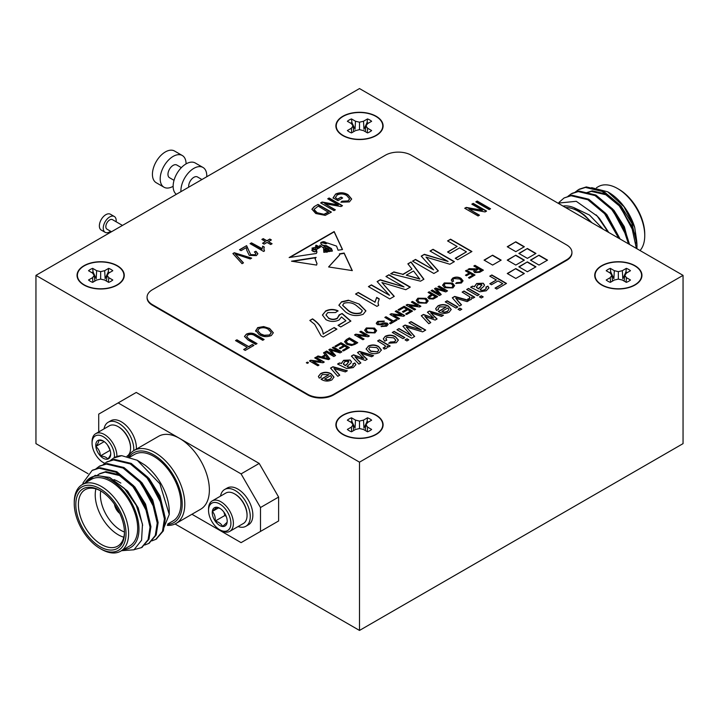 <?xml version="1.0" encoding="UTF-8"?>
<svg xmlns="http://www.w3.org/2000/svg" width="719" height="719" viewBox="0 0 719 719"><rect width="100%" height="100%" fill="white"/><g stroke="black" fill="none" stroke-linecap="round" stroke-linejoin="round"><path stroke-width="1.08" d="M188.729 187.165A7.325 4.224 -60 0 1 191.506 179.319A7.325 4.224 -60 0 1 197.5 176.973L201.94 179.534M180.927 191.667A18.299 10.569 -60 0 1 188.531 172.749A18.299 10.569 -60 0 1 202.992 167.455A18.299 10.569 -60 0 1 206.757 176.748M176.353 194.301A18.299 10.569 -60 0 1 177.225 173.036A18.299 10.569 -60 0 1 195.226 162.979L202.992 167.455M173.135 186.302A18.299 10.569 -60 0 1 163.986 187.21L156.221 182.725A18.299 10.569 -60 0 1 156.221 161.586A18.299 10.569 -60 0 1 174.519 151.017L182.284 155.502A18.299 10.569 -60 0 1 186.077 163.878M163.986 187.21A18.299 10.569 -60 0 1 163.986 166.071A18.299 10.569 -60 0 1 182.284 155.502M174.025 180.325L169.477 177.692A7.325 4.224 -60 0 1 169.477 169.244A7.325 4.224 -60 0 1 176.793 165.011L181.35 167.644M634.778 265.877A23.251 13.418 180 0 1 636.674 283.619A23.251 13.418 180 0 1 600.006 283.619A23.251 13.418 180 0 1 602.944 265.302A23.251 13.418 180 0 1 634.778 265.877M630.473 279.997L626.465 277.678L624.802 275.368L626.465 273.049L630.473 270.73A14.542 8.394 0 0 0 626.357 268.358L622.348 270.677L618.34 271.629L614.332 270.677L610.323 268.358A14.542 8.394 0 0 0 606.207 270.73L610.215 273.049L611.878 275.368L610.215 277.678L606.207 279.997A14.542 8.394 0 0 0 610.323 282.369L614.332 280.051L618.34 279.098L622.348 280.051L626.357 282.369A14.542 8.394 0 0 0 630.473 279.997M609.424 272.591A13.526 7.81 180 0 1 610.773 271.989L613.864 278.738L614.332 270.677M622.348 270.677L622.816 278.738L625.907 271.989A13.526 7.81 180 0 1 627.256 272.591M625.907 271.989L626.357 268.358M624.137 281.084L624.802 275.368M626.069 282.199L626.465 277.678M610.773 271.989L610.323 268.358M618.34 279.098L618.34 271.629M610.611 282.199L610.215 277.678M612.543 281.084L611.878 275.368M375.938 415.312A23.251 13.418 180 0 1 377.834 433.054A23.251 13.418 180 0 1 341.166 433.054A23.251 13.418 180 0 1 344.104 414.746A23.251 13.418 180 0 1 375.938 415.312M371.633 429.432L367.625 427.122L365.962 424.803L367.625 422.493L371.633 420.175A14.542 8.394 0 0 0 367.517 417.802L363.508 420.112L359.5 421.073L355.492 420.112L351.483 417.802A14.542 8.394 0 0 0 347.367 420.175L351.375 422.493L353.038 424.803L351.375 427.122L347.367 429.432A14.542 8.394 0 0 0 351.483 431.804L355.492 429.495L359.5 428.533L363.508 429.495L367.517 431.804A14.542 8.394 0 0 0 371.633 429.432M350.584 422.026A13.526 7.81 180 0 1 351.933 421.433L355.024 428.173L355.492 420.112M363.508 420.112L363.976 428.173L367.067 421.433A13.526 7.81 180 0 1 368.416 422.026M367.067 421.433L367.517 417.802M365.297 430.528L365.962 424.803M367.229 431.643L367.625 427.122M351.933 421.433L351.483 417.802M359.5 428.533L359.5 421.073M351.771 431.643L351.375 427.122M353.703 430.528L353.038 424.803M375.938 116.433A23.251 13.418 180 0 1 377.834 134.174A23.251 13.418 180 0 1 341.166 134.174A23.251 13.418 180 0 1 344.104 115.867A23.251 13.418 180 0 1 375.938 116.433M371.633 130.552L367.625 128.243L365.962 125.924L367.625 123.605L371.633 121.295A14.542 8.394 0 0 0 367.517 118.923L363.508 121.232L359.5 122.194L355.492 121.232L351.483 118.923A14.542 8.394 0 0 0 347.367 121.295L351.375 123.605L353.038 125.924L351.375 128.243L347.367 130.552A14.542 8.394 0 0 0 351.483 132.925L355.492 130.615L359.5 129.654L363.508 130.615L367.517 132.925A14.542 8.394 0 0 0 371.633 130.552M350.584 123.147A13.526 7.81 180 0 1 351.933 122.545L355.024 129.294L355.492 121.232M363.508 121.232L363.976 129.294L367.067 122.545A13.526 7.81 180 0 1 368.416 123.147M367.067 122.545L367.517 118.923M365.297 131.649L365.962 125.924M367.229 132.763L367.625 128.243M351.933 122.545L351.483 118.923M359.5 129.654L359.5 122.194M351.771 132.763L351.375 128.243M353.703 131.649L353.038 125.924M117.098 265.877A23.251 13.418 180 0 1 118.995 283.619A23.251 13.418 180 0 1 82.326 283.619A23.251 13.418 180 0 1 85.264 265.302A23.251 13.418 180 0 1 117.098 265.877M112.793 279.997L108.785 277.678L107.122 275.368L108.785 273.049L112.793 270.73A14.542 8.394 0 0 0 108.677 268.358L104.668 270.677L100.66 271.629L96.652 270.677L92.643 268.358A14.542 8.394 0 0 0 88.527 270.73L92.535 273.049L94.198 275.368L92.535 277.678L88.527 279.997A14.542 8.394 0 0 0 92.643 282.369L96.652 280.051L100.66 279.098L104.668 280.051L108.677 282.369A14.542 8.394 0 0 0 112.793 279.997M91.744 272.591A13.526 7.81 180 0 1 93.093 271.989L96.184 278.738L96.652 270.677M104.668 270.677L105.136 278.738L108.227 271.989A13.526 7.81 180 0 1 109.576 272.591M108.227 271.989L108.677 268.358M106.457 281.084L107.122 275.368M108.389 282.199L108.785 277.678M93.093 271.989L92.643 268.358M100.66 279.098L100.66 271.629M92.931 282.199L92.535 277.678M94.863 281.084L94.198 275.368M635.884 235.823L619.886 204.906L603.115 190.903L586.336 186.922L579.343 189.151L575.101 192.198L578.453 189.672L585.437 187.434L602.216 191.425L618.987 205.427L631.435 225.595L636.378 248.415L631.435 225.595L618.987 205.427L602.216 191.425L585.437 187.434L578.453 189.672L586.336 186.922L603.115 190.903L619.886 204.906L635.884 235.823L636.98 246.078A45.755 26.414 -120 0 0 635.884 235.823L636.98 246.078A45.755 26.414 -120 0 0 635.884 235.823M629.565 244.487L623.715 226.063L612.696 209.058L595.925 195.056L579.146 191.065L572.153 193.303L567.911 196.35L571.263 193.815L578.247 191.587L595.026 195.577L611.797 209.58L622.519 225.973L628.487 243.858L622.519 225.973L611.797 209.58L595.026 195.577L578.247 191.587L571.263 193.815L579.146 191.065L595.925 195.056L612.696 209.058L623.715 226.063L629.565 244.487M620.057 238.996L605.506 213.21L588.735 199.208L571.956 195.217L564.064 197.977L571.956 195.217L588.735 199.208L605.506 213.21L620.057 238.996M608.238 232.174L597.246 216.122A45.755 26.414 60 0 1 607.384 231.68A45.755 26.414 60 0 0 597.246 216.122L576.27 201.311L557.935 203.126L576.27 201.311L597.246 216.122L608.238 232.174M618.726 238.223L604.607 213.723L587.836 199.729L571.057 195.739L564.073 197.968L559.023 202.381L564.073 197.968L571.057 195.739L587.836 199.729L604.607 213.723L618.726 238.223M636.89 248.711A45.755 26.414 -120 0 0 636.98 246.078A45.755 26.414 -120 0 1 636.89 248.711M608.508 192.279A40.264 23.251 60 0 1 634.697 227.393L623.912 206.632L607.654 191.784L591.629 187.659L607.654 191.784L623.912 206.632L634.697 227.393L636.216 237.477L634.697 227.393A40.264 23.251 60 0 0 608.508 192.279L607.762 191.847L608.508 192.279M636.189 241.135L636.225 237.638L636.189 241.135L631.884 223.357L621.144 206.155L606.71 194.22L592.267 190.859L586.246 192.8L592.267 190.859L606.71 194.22L621.144 206.155L631.884 223.357L636.189 241.135L636.135 243.04L636.189 241.135M644.745 235.616A38.44 22.19 -120 0 0 617.567 188.54A38.44 22.19 -120 0 0 598.343 186.634A38.44 22.19 -120 0 1 617.567 188.54A38.44 22.19 -120 0 1 644.745 235.616A38.44 22.19 -120 0 1 640.045 250.536A38.44 22.19 -120 0 0 644.745 235.616L644.745 234.124L644.745 235.616M618.861 189.286A36.606 21.139 60 0 1 644.745 234.124A36.606 21.139 60 0 0 618.861 189.286L617.567 188.54L618.861 189.286M573.906 207.647A40.264 23.251 -120 0 0 563.013 206.065A40.264 23.251 -120 0 1 573.906 207.647L584.529 215.161L573.906 207.647L589.49 215.062L603.25 229.289L589.49 215.062L573.906 207.647M591.89 222.737L584.529 215.161L591.89 222.737M565.601 207.557A38.44 22.19 60 0 1 590.838 222.126A38.44 22.19 60 0 0 565.601 207.557M617.27 233.792A28.922 16.699 60 0 1 617.693 235.446A28.922 16.699 60 0 0 617.27 233.792M633.861 232.21L620.245 206.668L605.811 194.741L591.369 191.38L585.347 193.312L591.369 191.38L605.811 194.741L620.245 206.668L633.861 232.21M626.671 236.362L613.055 210.82L609.685 207.189L613.055 210.82L626.671 236.362M618.852 238.304L605.865 214.972L602.495 211.341L605.865 214.972L618.852 238.304M628.945 244.127L624.389 226.827L613.954 210.308L599.853 198.552L613.954 210.308L624.389 226.827L628.945 244.127M620.12 239.032L606.764 214.451L592.663 202.704L606.764 214.451L620.12 239.032M608.759 232.471L599.574 218.603L596.114 214.891L599.574 218.603L608.759 232.471M114.465 504.208A9.149 5.285 -120 0 0 119.812 513.474A9.149 5.285 -120 0 1 114.465 504.208M82.748 484.318A45.755 26.414 60 0 1 83.116 482.764L92.113 470.451L99.114 468.213L115.885 472.203L132.664 486.206L145.103 506.365L150.037 527.207L148.078 539.69L141.463 547.626L134.426 549.559M95.969 468.824L99.303 466.298L106.304 464.061L123.075 468.051L139.854 482.054L152.293 502.213L157.227 523.055L155.268 535.538L148.662 543.474L144.753 545.011M103.159 464.672L106.493 462.146L113.494 459.908L130.265 463.899L147.044 477.901L159.483 498.069L164.417 518.902L162.458 531.386L155.852 539.322L151.943 540.859M110.349 460.519L113.692 457.994L121.754 455.675A45.755 26.414 -120 0 0 114.015 457.805A45.755 26.414 -120 0 0 113.863 457.895M92.571 470.199L100.013 467.692L116.784 471.682L133.563 485.685L146.002 505.852L150.936 526.685L148.977 539.169L141.922 547.357M99.761 466.047L107.203 463.539L123.974 467.53L140.753 481.532L153.192 501.7L158.126 522.533L156.167 535.017L149.112 543.205M106.951 461.895L114.393 459.396L131.164 463.378L147.943 477.38L160.382 497.548L165.316 518.381L163.357 530.865L156.302 539.052M123.713 549.424A40.264 23.251 -120 0 0 130.633 501.053A40.264 23.251 -120 0 0 85.273 482.853M120.657 551.194L129.717 545.964A38.44 22.19 -120 0 0 129.717 501.583A38.44 22.19 -120 0 0 91.277 479.393L82.218 484.624A38.44 22.19 60 0 1 120.657 506.814A38.44 22.19 60 0 1 120.657 551.194A38.44 22.19 60 0 1 101.433 549.289L100.139 548.543A36.606 21.139 -120 0 0 126.023 533.597A36.606 21.139 -120 0 0 100.139 488.767A36.606 21.139 -120 0 0 74.255 503.713A36.606 21.139 -120 0 0 100.139 548.543M74.255 503.713L74.255 502.213A38.44 22.19 60 0 1 82.218 484.624M75.81 504.603A34.413 19.862 60 0 1 100.139 490.556A34.413 19.862 60 0 1 124.477 532.698A34.413 19.862 60 0 1 100.139 546.746A34.413 19.862 60 0 1 75.81 504.603M85.201 482.898L95.178 475.34L109.432 477.398L124.333 488.354L136.277 505.403L142.479 524.169L141.571 540.248L133.995 549.792L121.52 550.691M137.563 460.457L145.094 465.184A40.264 23.251 60 0 1 169.253 511.631L169.253 514.391L159.879 483.779L137.257 460.277L121.754 455.675M167.833 523.953L172.937 521.005A38.44 22.19 -120 0 0 172.937 476.625A38.44 22.19 -120 0 0 134.507 454.435L130.031 457.014M162.063 532.285L169.253 514.391M100.795 490.951A32.58 18.811 -120 0 0 85.148 489.693A32.58 18.811 -120 0 0 78.398 504.603A32.58 18.811 -120 0 0 92.616 537.39A32.58 18.811 -120 0 0 117.727 546.116A32.58 18.811 -120 0 0 124.468 531.934M123.794 537.21A32.58 18.811 60 0 1 95.223 494.897A32.58 18.811 60 0 1 95.897 488.893M113.997 479.591A32.58 18.811 60 0 1 118.258 481.595L120.846 483.087M100.723 490.906A28.922 16.699 -120 0 0 100.399 494.897A28.922 16.699 -120 0 0 124.459 532.024M109.971 477.65L127.631 491.077L138.192 507.884L142.65 525.382M97.91 474.971L99.474 473.839M97.658 474.989L99.914 473.578L105.945 471.637L120.379 474.998L134.821 486.925L145.553 504.136L149.867 521.913L149.867 524.313M127.91 471.026L142.011 482.782L152.743 499.984L157.057 517.761L157.057 520.17M135.1 466.874L149.201 478.629L159.933 495.831L164.247 513.609L164.247 516.017M99.015 474.091L105.046 472.158L119.48 475.52L133.923 487.446L147.53 512.989M137.742 479.663L141.113 483.294L154.72 508.836M144.932 475.511L148.303 479.142L161.91 504.684M128.243 456.493A42.097 24.302 60 0 1 133.968 450.516A42.097 24.302 60 0 1 155.016 452.602A42.097 24.302 60 0 1 182.518 489.693A42.097 24.302 60 0 1 176.065 523.432A42.097 24.302 60 0 1 167.302 525.373M176.065 523.432L200.655 509.232A42.097 24.302 -120 0 0 207.108 475.502A42.097 24.302 -120 0 0 179.606 438.401A42.097 24.302 -120 0 0 158.557 436.316L133.968 450.516M167.671 524.439A40.264 23.251 -120 0 0 174.106 476.535A40.264 23.251 -120 0 0 129.258 456.772M259.2 463.431L278.613 497.063L260.494 507.524L241.081 473.893L259.2 463.431L136.25 392.448L98.719 414.117L98.719 431.939M191.937 514.265L241.081 542.638L278.613 520.969L278.613 497.063M241.081 473.893L118.132 402.91M260.494 531.431L260.494 507.524M136.331 449.15A21.228 12.259 -120 0 0 127.649 427.032A21.228 12.259 -120 0 0 110.753 420.768L108.165 422.26A21.228 12.259 -120 0 0 104.03 428.866M110.169 450.355L107.571 445.07M104.219 441.619L95.843 446.454C98.09 443.614 99.042 441.511 98.701 440.145L102.79 440.909M100.39 455.927C100.184 452.044 98.674 448.89 95.843 446.454A10.569 6.103 -120 0 0 100.39 455.927A10.569 6.103 -120 0 0 107.796 459.082C106.646 457.293 104.183 456.241 100.39 455.927L110.097 450.328M110.654 452.763C111.014 454.102 110.061 456.206 107.796 459.082A10.569 6.103 -120 0 0 110.717 453.923A10.569 6.103 -120 0 0 110.654 452.763A10.569 6.103 -120 0 0 106.106 443.29A10.569 6.103 -120 0 0 103.248 440.981A10.569 6.103 -120 0 0 98.701 440.145A10.569 6.103 -120 0 0 95.843 446.454M114.339 457.626A15.818 9.131 -120 0 0 103.949 437.125A15.818 9.131 -120 0 0 92.068 443.156A15.818 9.131 -120 0 0 103.248 462.524A15.818 9.131 -120 0 0 104.776 463.288M116.909 456.511A17.571 10.147 -120 0 0 109.423 438.581A17.571 10.147 -120 0 0 95.708 433.683A17.571 10.147 -120 0 0 92.068 441.718L92.068 443.156M103.248 462.524L104.489 463.243A17.571 10.147 -120 0 0 104.686 463.351M126.984 456.197A17.571 10.147 -120 0 0 129.636 453.123A17.571 10.147 -120 0 0 130.579 448.18A17.571 10.147 -120 0 0 118.159 426.655A17.571 10.147 -120 0 0 109.369 425.792L95.708 433.683M118.159 426.655L118.779 427.014A16.69 9.635 60 0 1 130.579 447.461L130.579 448.18M133.743 450.651A21.228 12.259 -120 0 0 125.061 428.533A21.228 12.259 -120 0 0 108.165 422.26M220.508 496.119A21.228 12.259 60 0 1 224.643 489.504L227.231 488.012A21.228 12.259 60 0 1 248.459 500.271A21.228 12.259 60 0 1 248.459 524.789L245.871 526.281A21.228 12.259 60 0 1 238.079 526.551M247.057 515.424L247.057 514.705A16.69 9.635 -120 0 0 235.257 494.268L234.637 493.908A17.571 10.147 60 0 1 246.114 509.385A17.571 10.147 60 0 1 247.057 515.424A17.571 10.147 60 0 1 243.417 523.468L229.756 531.359A17.571 10.147 60 0 1 220.967 530.487L219.726 529.768A15.818 9.131 60 0 1 209.4 515.847A15.818 9.131 60 0 1 208.546 510.4A15.818 9.131 60 0 1 219.726 503.947A15.818 9.131 60 0 1 230.907 523.315A15.818 9.131 60 0 1 219.726 529.768M208.546 510.4L208.546 508.971A17.571 10.147 60 0 1 212.186 500.927L225.847 493.036A17.571 10.147 60 0 1 234.637 493.908M212.186 500.927A17.571 10.147 60 0 1 229.756 511.074A17.571 10.147 60 0 1 229.756 531.359M220.203 508.522L216.868 507.237L212.321 511.461C214.568 513.887 215.52 517.096 215.179 521.086A10.569 6.103 60 0 1 212.321 511.461A10.569 6.103 60 0 1 216.868 507.237A10.569 6.103 60 0 1 219.726 508.234A10.569 6.103 60 0 1 224.274 512.638A10.569 6.103 60 0 1 227.195 521.176A10.569 6.103 60 0 1 227.132 522.264A10.569 6.103 60 0 1 222.584 526.479A10.569 6.103 60 0 1 215.179 521.086C218.936 522.111 221.398 523.917 222.584 526.479L227.132 522.264M218.621 507.821L212.321 511.461M223.879 512.081L224.885 515.478L215.179 521.086M224.885 515.478L226.278 516.494M224.643 489.504A21.228 12.259 60 0 1 245.871 501.763A21.228 12.259 60 0 1 245.871 526.281M116.352 507.057A7.325 4.224 -120 0 0 118.293 510.418M327.882 251.731L327.837 250.832L327.9 251.731L327.307 251.821L324.79 250.239L326.48 251.947L323.838 252.342L323.55 248.019L319.802 245.26L320.341 247.147L316.369 249.556L316.935 252.09L316.36 253.465L289.146 257.546L334.164 231.563L342.514 249.538L338.074 250.203L336.537 246.087L327.388 242.977L325.86 243.804L321.249 242.33L320.593 242.986M321.249 242.33C320.368 244.379 322.067 245.476 326.336 245.61L331.486 248.576L332.412 251.057L330.803 251.299L330.569 248.828L325.707 246.213L323.856 246.851L329.05 249.259L329.832 251.443L328.916 251.578L328.637 249.942L326.435 248.909C324.44 248.54 323.945 248.765 324.952 249.601L324.512 249.142M327.837 250.832L324.449 249.268M327.307 251.821L324.35 250.823M316.585 265.077L316.998 263.603L315.111 258.651L316.09 257.393L291.519 261.195L316.585 265.077M408.985 322.813L411.052 321.618L425.702 330.084L422.592 331.872L406.226 326.965L414.692 336.438L411.61 338.218L396.96 329.751L399.018 328.565L411.421 335.719L402.937 326.3L405.094 325.06L421.379 329.976L408.985 322.813M392.259 332.466L394.138 331.378L404.851 337.562L402.973 338.649L392.259 332.466M377.601 340.932L379.479 339.844L390.192 346.028L388.503 347.007L387.002 346.145L387.316 347.241L386.498 348.373L384.243 349.101L383.2 347.825L384.881 347.358L385.15 345.623L377.601 340.932M385.519 346.585L385.15 345.623M357.496 352.535L359.509 351.375L373.565 355.626L371.606 356.759L360.794 353.209L367.193 359.302L365.252 360.426L354.97 356.831L360.866 362.96L358.907 364.093L351.366 356.076L353.55 354.818L363.76 358.43L357.496 352.535M444.306 282.953L452.458 283.07L454.588 285.659L452.889 287.915L444.612 287.717L442.598 285.191L444.306 282.953L452.458 283.07M465.454 270.856L466.64 270.182L475.016 275.018L469.426 278.235L468.464 277.678L472.868 275.134L470.181 273.588L466.424 275.754L465.454 275.197L469.219 273.031L465.454 270.856M330.533 368.101L332.915 366.726L347.349 370.761L345.363 371.912L333.984 368.577L339.754 375.147L337.768 376.298L330.533 368.101M473.83 266.021L475.016 265.347L483.393 270.182L479.753 272.276L474.693 272.591L473.749 271.351L474.657 270.011L467.889 269.463L469.237 268.681L476.382 268.897L477.587 268.196L473.83 266.021M325.356 311.156C329.41 309.026 333.634 308.909 338.02 310.797L335.557 312.54L327.81 312.585L325.995 314.904L328.475 317.942C331.396 319.596 334.362 319.658 337.382 318.122L339.116 314.913L342.127 313.484L350.89 321.078L340.761 326.929L338.02 325.348L345.911 320.782L341.471 316.962L339.089 319.982C334.578 322.022 330.183 321.896 325.905 319.613L322.436 314.985L325.356 311.453C329.41 309.323 333.634 309.206 338.02 311.093M339.251 315.785L339.116 314.913M489.783 276.159L491.85 274.973L506.509 283.43L496.73 289.074L495.04 288.094L502.743 283.646L498.051 280.94L491.472 284.733L489.783 283.753L496.362 279.961L489.783 276.159M385.941 276.491L388.952 274.748L410.315 287.088L405.786 289.703L381.924 282.549L394.264 296.345L389.779 298.942L368.416 286.611L371.426 284.868L389.5 295.302L377.124 281.578L380.279 279.763L404.015 286.926L385.941 276.491M430.034 251.039L433.045 249.295L454.399 261.626L449.869 264.25L426.008 257.096L438.356 270.892L433.863 273.49L412.508 261.159L415.519 259.415L433.593 269.85L421.217 256.126L424.363 254.31L448.099 261.473L430.034 251.039M458.021 309.251L459.908 308.163L461.787 309.251L459.908 310.338L458.021 309.251M439.606 306.869L438.213 308.577L438.5 309.458L436.478 310.41L435.66 308.685L437.943 305.872C441.511 304.11 445.016 304.191 448.44 306.105L451.226 309.44L449.132 312.217C445.555 313.861 442.104 313.718 438.779 311.803L438.302 311.525L446.184 306.977L439.606 306.869M479.447 296.884L481.326 295.797L483.204 296.884L481.326 297.972L479.447 296.884M462.155 292.112L464.034 291.024L474.747 297.208L473.057 298.187L471.565 297.324L471.88 298.43L471.062 299.553L468.797 300.281L467.754 299.005L469.444 298.538L469.705 296.803L462.155 292.112M467.754 299.302L469.444 298.834L470.091 297.918L469.705 296.803M515.802 241.8L507.255 246.725L515.811 251.668L524.349 246.734L515.802 241.8L507.515 246.878M527.395 248.495L518.848 253.421L527.404 258.364L535.952 253.43L527.395 248.495L519.109 253.573M492.605 255.191L484.067 260.116L492.614 265.059L501.161 260.125L492.605 255.191L484.318 260.269M515.802 255.191L507.255 260.116L515.811 265.059L524.349 260.125L515.802 255.191L507.515 260.269M515.802 268.573L507.255 273.508L515.811 278.451L524.349 273.517L515.802 268.573L507.515 273.66M527.395 261.878L518.848 266.812L527.404 271.755L535.952 266.821L527.395 261.878L519.109 266.965M417.892 298.196L426.043 298.322L428.173 300.91L426.475 303.157L418.197 302.969L416.184 300.443L417.892 298.196L426.043 298.322M398.029 309.79L404.15 306.258L412.526 311.093L406.612 314.5L405.651 313.942L410.378 311.219L407.799 309.727L403.395 312.271L402.424 311.713L406.828 309.17L403.934 307.498L398.991 310.347L398.029 309.79M384.818 317.421L386.004 316.737L393.41 321.016L396.097 319.461L397.059 320.018L390.507 323.802L389.545 323.244L392.232 321.699L384.818 317.421M366.348 327.954L374.509 328.08L376.639 330.668L374.932 332.915L366.663 332.717L364.65 330.201L366.348 327.954L374.509 328.08M314.706 357.9L315.884 357.217L324.26 362.052L323.011 362.771L312.747 361.477L319.002 365.09L317.816 365.773L309.44 360.938L310.689 360.219L320.953 361.504L314.706 357.9M332.313 347.726L333.49 347.052L341.867 351.888L340.096 352.912L330.74 350.108L335.575 355.519L333.814 356.534L325.437 351.699L326.624 351.016L333.706 355.105L328.853 349.731L330.093 349.012L339.404 351.825L332.313 347.726M346.387 339.602L349.389 337.876L357.756 342.711L354.898 344.365L351.483 345.506L346.747 344.284L344.554 341.687L346.387 339.602L349.389 337.876M447.56 240.919L450.57 239.184L471.925 251.515L457.688 259.73L455.226 258.31L466.451 251.83L459.603 247.875L450.022 253.412L447.56 251.983L457.14 246.455L447.56 240.919M232.893 253.555L234.331 252.728L251.668 258.13L250.248 258.957L235.248 254.005L243.48 262.857L242.042 263.693L232.893 253.555M250.329 243.795L251.461 243.139L262.031 249.25L262.732 246.141L264.286 247.048L263.864 248.855L264.493 250.931L263.594 251.452L250.068 243.642L251.461 242.842L262.004 248.549M314.095 206.677L318.032 204.403L331.387 212.114L325.249 215.367L315.767 213.507L311.929 209.211L314.095 206.677L318.032 204.403M337.795 199.001L341.094 197.096L342.648 197.995L337.975 200.7L333.077 197.878L335.629 194.049C339.961 192.171 344.104 192.395 348.05 194.705L351.654 199.019L349.416 201.904L340.914 202.201L341.956 201.203L347.987 200.925L349.596 198.848L346.72 195.541C343.763 193.69 340.617 193.474 337.265 194.903L335.351 197.59L337.795 199.298L341.094 197.096M249.331 339.161L257.025 343.601L255.64 344.401L247.956 339.961L244.496 336.447L246.347 334.155C249.969 332.564 253.34 332.87 256.449 335.063L264.134 339.494L262.75 340.294L255.056 335.854C252.971 334.263 250.616 333.976 248.01 334.991L246.617 336.618L249.331 339.458L256.764 343.745M471.835 204.169L473.219 203.369L486.574 211.071L485.091 211.925L468.824 209.031L479.465 215.179L478.072 215.979L464.726 208.267L466.209 207.414L482.458 210.299L471.835 204.169M333.616 394.318L566.572 259.82A18.299 10.569 0 0 0 571.929 252.351A18.299 10.569 0 0 0 566.572 244.882L411.268 155.214A18.299 10.569 0 0 0 385.384 155.214L152.428 289.712A18.299 10.569 0 0 0 147.071 297.181A18.299 10.569 0 0 0 152.428 304.658L307.732 394.318A18.299 10.569 0 0 0 333.616 394.318L333.616 394.92L566.572 260.422L566.572 259.82M255.748 331.082L257.636 327.63L263.666 326.57L269.589 328.43L273.319 332.753L271.324 335.548C267.01 337.238 262.965 336.932 259.182 334.632L255.649 330.354M235.526 340.599L236.919 339.799L248.702 346.603L252.342 344.5L253.906 345.399L245.233 350.405L243.678 349.506L247.318 347.403L235.526 340.599M327.738 198.804L329.131 197.995L342.478 205.706L341.004 206.56L324.727 203.666L335.369 209.813L333.984 210.613L320.638 202.902L322.121 202.048L338.37 204.933L327.738 198.804M261.86 239.436L263.244 238.636L266.893 240.739L269.832 239.041L271.396 239.939L268.448 241.638L272.088 243.741L270.704 244.541L267.064 242.438L264.116 244.145L262.552 243.238L265.5 241.539L261.86 239.436M246.258 247.642L241.054 250.652L239.499 249.745L246.608 245.646L250.688 254.607L255.065 254.769L255.883 253.645L254.409 251.947L255.964 251.246L257.869 253.69L256.395 255.605L249.277 255.398L246.788 250.329L246.258 247.642M475.825 201.868L477.209 201.059L490.556 208.771L489.172 209.571L475.825 201.868M359.797 331.863L360.983 331.18L369.359 336.016L368.11 336.735L357.846 335.44L364.093 339.053L362.915 339.736L354.539 334.901L355.788 334.182L366.052 335.467L359.797 331.863M334.892 346.243L341.013 342.711L349.389 347.547L343.484 350.953L342.514 350.396L347.241 347.672L344.662 346.181L340.258 348.724L339.296 348.167L343.691 345.623L340.797 343.952L335.854 346.801L334.892 346.243M538.989 255.191L530.451 260.116L538.998 265.059L547.545 260.125L538.989 255.191L530.703 260.269M306.33 362.736L307.399 362.115L308.478 362.736L307.399 363.356L306.33 362.736M323.505 352.813L324.763 352.094L329.814 358.844L328.475 359.617L316.782 356.696L318.032 355.977L321.564 356.912L325.132 354.853L323.505 352.813M377.772 321.366L384.279 321.078L383.101 321.752L378.787 321.887L377.79 323.065L378.338 323.838L380.36 323.981L384.207 322.831L387.253 323.164L388.134 324.386L386.633 326.165L381.061 326.534L385.627 325.635L386.148 323.883L380.693 324.889L377.214 324.557L376.262 323.226L377.772 321.366L384.279 321.375M386.597 324.7L386.148 323.883M395.234 311.408L396.412 310.725L404.788 315.56L403.539 316.279L393.284 314.985L399.53 318.598L398.353 319.272L389.977 314.437L391.226 313.718L401.481 315.012L395.234 311.408M411.34 302.106L412.526 301.423L420.894 306.258L419.653 306.977L409.39 305.692L415.636 309.296L414.459 309.979L406.082 305.144L407.331 304.425L417.586 305.71L411.34 302.106M428.093 292.435L429.27 291.752L437.646 296.588L433.251 299.032L429.009 298.789L427.859 297.307L431.526 294.422L428.093 292.435M466.667 289.505L468.545 288.418L479.258 294.601L477.38 295.689L466.667 289.505M472.491 286.144L474.369 286.575L476.688 283.502L483.222 283.223L484.498 284.976L483.77 286.414L480.022 289.613L482.368 290.422L484.894 289.622L486.35 288.103L485.837 287.124L487.904 286.144L488.902 287.852L486.242 290.791L479.816 291.788L470.612 287.232L472.491 286.144L474.369 286.575M445.25 301.872L447.128 300.785L457.841 306.977L455.954 308.056L445.25 301.872M452.296 297.801L454.678 296.426L469.112 300.461L467.125 301.612L455.747 298.277L461.517 304.847L459.531 305.997L452.296 297.801M407.853 263.846L411.043 261.995L423.922 279.224L420.525 281.183L390.687 273.75L393.886 271.908L402.883 274.298L411.987 269.041L407.853 263.846M376.909 306.375L355.546 294.044L358.287 292.462L374.932 302.07L376.711 297.405L379.237 298.861L378.032 302.888L378.67 305.35L376.909 306.375M323.235 333.886L334.182 327.558L336.923 329.14L323.235 337.04L321.016 335.764L314.679 324.341L309.817 320.44L312.549 318.859C318.957 323.191 322.525 328.197 323.235 333.886L334.182 327.558M348.409 300.218L359.23 304.074L365.899 310.833L363.212 314.275C356.714 316.549 350.818 315.785 345.542 311.983L338.883 305.216L341.579 301.791L348.409 300.218L359.23 304.074M322.355 374.563L320.962 376.271L321.249 377.151L319.218 378.104L318.409 376.379L320.692 373.565C324.26 371.804 327.765 371.885 331.189 373.799L333.976 377.133L331.872 379.911C328.295 381.555 324.844 381.421 321.519 379.506L321.051 379.219L328.934 374.671L322.355 374.563M339.458 362.951L341.336 363.383L343.655 360.309L350.189 360.03L351.465 361.783L350.737 363.23L346.98 366.42L349.335 367.229L351.852 366.429L353.308 364.91L352.795 363.931L354.862 362.951L355.86 364.659L353.209 367.598L346.783 368.595L337.579 364.039L339.458 362.951L341.336 363.383M453.851 278.559L452.853 279.853L453.599 281.12L452.143 281.641L451.271 280.015L452.772 278.064C455.567 276.707 458.318 276.797 461.014 278.334L463.045 280.823L461.382 283.007L455.72 283.466L456.646 282.639L460.475 282.414L461.571 281.012L459.836 279.017L453.851 278.559M437.97 286.728L439.147 286.045L447.524 290.88L445.753 291.914L436.397 289.11L441.232 294.52L439.471 295.536L431.094 290.701L432.281 290.018L439.363 294.107L434.51 288.723L435.75 288.013L445.052 290.818L437.97 286.728M368.2 346.136C371.795 344.446 375.273 344.572 378.634 346.513L381.385 349.964L379.29 352.544C375.767 354.197 372.343 354.099 369.018 352.247L366.097 348.949L368.2 346.441C371.795 344.743 375.273 344.868 378.634 346.819L378.634 346.513M386.948 337.265L385.824 338.73L386.813 340.168L384.746 341.148L383.308 338.838L385.195 336.33C388.754 334.668 392.188 334.793 395.504 336.726L398.371 340.024L396.286 342.729L388.691 343.206L390.381 342.01L394.578 341.759L395.792 340.15L393.679 337.84L386.948 337.265M405.04 339.844L406.918 338.757L408.796 339.844L406.918 340.932L405.04 339.844M427.401 312.181L429.405 311.021L443.461 315.273L441.511 316.405L430.69 312.846L437.098 318.948L435.148 320.072L424.866 316.468L430.771 322.597L428.803 323.73L421.271 315.722L423.455 314.455L433.665 318.077L427.401 312.181M328.601 266.947L339.629 254.85L339.431 253.843L344.14 253.034L352.31 270.614L328.601 266.947M152.428 304.658L152.428 305.251L307.732 394.92L307.732 394.318M571.929 252.648A18.299 10.569 180 0 1 571.929 252.944A18.299 10.569 180 0 1 566.572 260.422M333.616 394.92A18.299 10.569 180 0 1 307.732 394.92M152.428 305.251A18.299 10.569 180 0 1 147.071 297.783A18.299 10.569 180 0 1 147.071 297.477M472.095 204.313L473.219 203.369M473.219 203.666L486.314 211.224M479.205 215.323L468.824 209.031M464.986 208.42L466.209 207.414M466.209 207.71L482.458 210.299M255.748 331.378L257.636 327.936L263.666 326.57M263.666 326.866L269.589 328.43M269.589 328.736L273.31 332.906M257.744 330.74L260.611 334.155L264.206 335.566L269.751 334.946L271.252 332.735M269.751 334.65L271.252 332.591L268.187 329.221C265.401 327.513 262.408 327.28 259.208 328.529L257.735 330.587L260.611 333.859L264.206 335.261L269.751 334.946M244.505 336.6L246.347 334.155M246.347 334.452C249.969 332.861 253.34 333.167 256.449 335.36L263.873 339.647M246.626 336.762L249.331 339.458M235.787 340.743L236.919 339.799M236.919 340.096L248.702 346.603M248.702 346.9L252.342 344.5M252.342 344.796L253.645 345.551M243.939 349.659L247.318 347.403M341.094 197.392L342.397 198.147M333.077 198.174L335.629 194.049M335.629 194.346C339.961 192.467 344.104 192.692 348.05 195.011L348.05 194.705M348.05 195.011L351.645 199.172M341.139 202.282L341.956 201.203M341.956 201.5L347.987 200.925M347.987 201.221L349.596 199.001M337.795 199.298L335.351 197.59M327.999 198.947L329.131 197.995M329.131 198.3L342.217 205.859M335.108 209.957L324.727 203.666M320.89 203.055L322.121 202.048M322.121 202.345L338.37 204.933M318.032 204.699L331.126 212.258M311.938 209.364L314.095 206.973M314.023 209.597L314.437 210.829L317.169 213.013L323.936 214.604L328.439 212.312L318.202 206.11L314.014 209.436L317.169 212.716L323.936 214.298L328.439 212.015M262.12 239.589L263.244 238.636M263.244 238.933L266.893 240.739M266.893 241.036L269.832 239.041M269.832 239.337L271.135 240.092M271.827 243.894L268.448 241.638M262.812 243.39L265.5 241.539M262.031 249.25L262.732 246.141M262.732 246.446L264.188 247.282M263.864 249.008L264.349 251.012M239.751 249.897L246.608 245.646M246.608 245.943L250.688 254.607M250.688 254.912L255.065 254.769M255.065 255.074L255.874 253.798M254.688 252.117L255.964 251.246M255.964 251.551L257.86 253.843M233.073 253.753L234.331 252.728M234.331 253.025L251.335 258.328M243.301 262.965L235.248 254.005M476.077 202.012L477.209 201.059M477.209 201.365L490.295 208.923M447.811 241.072L450.57 239.184M450.57 239.481L471.664 251.659M455.478 258.463L466.451 251.83M447.811 252.135L457.14 246.455M360.057 332.007L360.983 331.18M360.983 331.477L369.099 336.159M363.841 339.197L357.846 335.44M354.8 335.045L355.788 334.182M355.788 334.479L366.052 335.467M349.389 338.173L357.505 342.855M344.563 341.84L346.387 339.907M346.055 341.597L347.942 343.916L352.355 344.814L355.617 343.134L349.173 339.116L346.055 341.597L347.942 343.61L352.355 344.509L355.617 342.837M335.153 346.396L341.013 342.711M341.013 343.008L349.128 347.69M342.774 350.548L347.241 347.672M339.548 348.311L343.691 345.623M332.573 347.879L333.49 347.052M333.49 347.349L341.615 352.031M335.405 355.617L330.74 350.108M325.698 351.852L326.624 351.016M326.624 351.312L333.706 355.105M329.032 349.919L330.093 349.012M330.093 349.308L339.404 351.825M547.285 260.278L538.989 255.488M306.591 362.879L307.399 362.115M307.399 362.412L308.217 362.879M314.967 358.044L315.884 357.217M315.884 357.514L323.999 362.196M318.742 365.234L312.747 361.477M309.7 361.082L310.689 360.219M310.689 360.516L320.953 361.504M323.676 353.02L324.763 352.094M324.763 352.391L329.653 358.934M317.142 356.786L318.032 355.977M318.032 356.273L321.564 356.912M321.564 357.208L325.132 354.853M322.885 357.262L328.179 358.97L325.743 355.617L322.885 357.262L328.179 358.673M374.509 328.376L376.63 330.812M364.659 330.354L366.348 328.25M366.187 330.21L367.849 332.34L373.961 332.663L375.138 330.893M373.961 332.367L375.147 330.74L373.314 328.754L367.319 328.511L366.178 330.066L367.849 332.043L373.961 332.663M377.808 323.217L378.338 323.838M378.338 324.134L380.36 323.981M380.36 324.278L384.207 322.831M384.207 323.128L387.253 323.164M387.253 323.46L388.125 324.539M381.34 326.669L382.238 325.851M382.238 326.147L385.627 325.635M385.627 325.932L386.148 324.188M376.271 323.37L377.772 321.663M385.078 317.564L386.004 316.737M386.004 317.034L393.41 321.016M393.41 321.312L396.097 319.461M396.097 319.757L396.798 320.171M389.806 323.397L392.232 321.699M395.495 311.552L396.412 310.725M396.412 311.021L404.536 315.704M399.27 318.742L393.284 314.985M390.228 314.589L391.226 313.718M391.226 314.023L401.481 315.012M398.281 309.943L404.15 306.258M404.15 306.555L412.266 311.246M405.911 314.095L410.378 311.219M402.685 311.866L406.828 309.17M411.601 302.25L412.526 301.423M412.526 301.719L420.642 306.411M415.375 309.449L409.39 305.692M406.334 305.287L407.331 304.425M407.331 304.721L417.586 305.71M426.043 298.619L428.164 301.063M416.193 300.596L417.892 298.502M417.721 300.452L419.393 302.582L425.504 302.906L426.673 301.135M425.504 302.609L426.682 300.982L424.857 298.996L418.862 298.753L417.712 300.308L419.393 302.286L425.504 302.906M428.353 292.579L429.27 291.752M429.27 292.049L437.386 296.74M427.877 297.459L429.477 295.599M429.477 295.904L431.526 294.422M429.468 297.378L430.16 298.394L432.461 298.682L435.498 297.01L432.496 294.979L429.45 297.226L430.16 298.088L432.461 298.376L435.498 296.713M535.691 266.974L527.395 262.183M524.097 273.66L515.802 268.879M524.097 260.278L515.802 255.488M500.9 260.278L492.605 255.488M535.691 253.582L527.395 248.792M524.097 246.887L515.802 242.096M462.416 292.256L464.034 291.024M464.034 291.321L474.486 297.36M471.871 298.574L471.565 297.324M466.928 289.658L468.545 288.418M468.545 288.723L478.998 294.754M479.708 297.037L481.326 295.797M481.326 296.093L482.943 297.037M474.369 286.872L476.688 283.502M476.688 283.798L483.222 283.223M483.222 283.529L484.489 285.119M480.445 290.17L482.368 290.422M482.368 290.719L484.894 289.622M484.894 289.919L486.332 288.256M486.017 287.33L487.904 286.144M487.904 286.441L488.893 287.995M470.99 287.312L472.491 286.441M476.445 286.89L478.315 288.939L480.562 286.971L481.451 284.67M476.571 287.6L478.315 288.643L480.562 286.665L481.451 284.373L481.946 285.254M481.451 284.373L477.955 284.724L476.445 287.043M438.222 308.73L438.374 309.521M435.669 308.837L437.943 305.872M437.943 306.177C441.511 304.407 445.016 304.488 448.44 306.402L448.44 306.105M448.44 306.402L451.226 309.592M438.554 311.678L446.184 306.977M447.443 311.534L448.863 309.395L447.874 307.948L441.861 311.417L444.288 312.325L447.443 311.534L448.854 309.547M444.288 312.325L447.443 311.237M441.861 311.417L444.288 312.019M445.51 302.025L447.128 300.785M447.128 301.09L457.581 307.121M458.282 309.404L459.908 308.163M459.908 308.469L461.526 309.404M452.476 297.999L454.678 296.426M454.678 296.731L468.761 300.668M457.122 299.832L455.747 298.277M457.122 300.138L461.346 304.946M430.286 251.183L433.045 249.295M433.045 249.601L454.138 261.779M438.177 270.991L426.008 257.096M412.76 261.303L415.519 259.415M415.519 259.712L433.593 269.85M421.397 256.324L424.363 254.31M424.363 254.607L448.099 261.473M408.015 264.044L411.043 261.995M411.043 262.3L423.77 279.314M391.046 273.84L393.886 271.908M393.886 272.204L402.883 274.298M402.883 274.595L411.987 269.041M406.253 275.197L419.761 279.08L413.551 270.991L406.253 275.197L419.761 278.783M386.202 276.644L388.952 274.748M388.952 275.053L410.055 287.232M394.093 296.453L381.924 282.549M368.676 286.755L371.426 284.868M371.426 285.173L389.5 295.302M377.304 281.776L380.279 279.763M380.279 280.059L404.015 286.926M355.806 294.188L358.287 292.462M358.287 292.759L374.932 302.07M374.932 302.366L376.711 297.405M376.711 297.702L379.111 299.086M378.041 303.041L378.545 305.422M490.043 276.312L491.85 274.973M491.85 275.269L506.248 283.583M495.301 288.247L502.743 283.646M490.043 283.906L496.362 279.961M334.182 327.855L336.663 329.284M310.051 320.602L312.549 318.859M312.549 319.164C318.957 323.487 322.525 328.493 323.235 334.182M325.995 315.066L328.475 317.942M328.475 318.238C331.396 319.892 334.362 319.955 337.382 318.427L337.382 318.122M337.382 318.427L339.116 315.21M339.197 315.174L342.127 313.484M342.127 313.79L350.683 321.195M338.281 325.491L345.911 320.782M322.445 315.138L325.356 311.453M359.23 304.371L365.899 310.985M338.892 305.359L341.579 301.791M341.579 302.088L348.409 300.524M342.648 305.386L348.293 310.707C351.825 313.52 355.986 314.329 360.776 313.133L362.16 310.653M360.776 313.133L362.214 311.021M362.16 310.347L356.507 305.665C352.993 302.852 348.841 302.034 344.042 303.211L342.639 305.242L348.293 310.401C351.825 313.223 355.986 314.032 360.776 312.837M474.091 266.174L475.016 265.347M475.016 265.644L483.132 270.326M473.758 271.494L474.657 270.011M468.294 269.517L469.237 268.681M469.237 268.978L472.05 269.095M472.05 269.391L475.762 269.203M475.762 269.508L477.587 268.196M475.277 271.279L475.843 272.195L478.746 272.043L481.245 270.605L478.557 268.753L475.25 271.126L475.843 271.899L478.746 271.746L481.245 270.299M320.971 376.423L321.123 377.214M318.418 376.531L320.692 373.565M320.692 373.871C324.26 372.1 327.765 372.181 331.189 374.105L331.189 373.799M331.189 374.105L333.976 377.286M321.303 379.371L328.934 374.671M330.192 379.228L331.603 377.089L330.623 375.642L324.611 379.12L327.037 380.018L330.192 379.228L331.594 377.241M327.037 380.018L330.192 378.931M324.611 379.12L327.037 379.722M330.704 368.299L332.915 366.726M332.915 367.032L346.998 370.968M335.36 370.132L333.984 368.577M335.36 370.438L339.575 375.246M341.336 363.688L343.655 360.309M343.655 360.605L350.189 360.03M350.189 360.336L351.456 361.927M347.412 366.978L349.335 367.229M349.335 367.526L351.852 366.429M351.852 366.726L353.299 365.063M352.984 364.138L354.862 362.951M354.862 363.248L355.851 364.803M337.948 364.12L339.458 363.248M343.412 363.697L345.282 365.746L347.529 363.778L348.418 361.477M343.538 364.407L345.282 365.45L347.529 363.481L348.418 361.181L348.913 362.061M348.418 361.181L344.913 361.531L343.403 363.85M465.714 271.009L466.64 270.182M466.64 270.479L474.756 275.161M468.725 277.831L472.868 275.134M465.714 275.35L469.219 273.031M452.871 280.006L453.365 281.201M451.28 280.167L452.772 278.064M452.772 278.361C455.567 277.004 458.318 277.094 461.014 278.63L461.014 278.334M461.014 278.63L463.036 280.976M455.972 283.538L456.646 282.639M456.646 282.935L460.475 282.414M460.475 282.711L461.562 281.156M452.458 283.367L454.579 285.811M442.607 285.344L444.306 283.25M444.135 285.2L445.807 287.339L451.918 287.654L453.087 285.883M451.918 287.357L453.096 285.731L451.271 283.744L445.277 283.502L444.126 285.057L445.807 287.034L451.918 287.654M438.231 286.881L439.147 286.045M439.147 286.351L447.263 291.033M441.062 294.619L436.397 289.11M431.355 290.844L432.281 290.018M432.281 290.314L439.363 294.107M434.689 288.921L435.75 288.013M435.75 288.31L445.052 290.818M357.694 352.723L359.509 351.375M359.509 351.672L373.224 355.824M362.439 354.728L360.794 353.209M362.439 355.033L366.996 359.419M356.444 358.323L354.97 356.831M356.444 358.619L360.686 363.068M351.546 356.264L353.55 354.818M353.55 355.114L361.387 357.568M361.387 357.864L363.76 358.43M378.634 346.819L381.385 350.27M366.097 349.101L368.2 346.441M368.712 348.904L370.806 351.411L377.592 351.861L378.796 350.063M377.592 351.564L378.796 349.91L376.765 347.601L369.89 347.115L368.703 348.751L370.806 351.106L377.592 351.861M377.861 341.076L379.479 339.844M379.479 340.141L389.932 346.181M387.307 347.385L387.002 346.145M383.2 348.122L384.881 347.358M384.881 347.654L385.15 345.92M385.842 338.865L386.579 340.276M383.317 338.982L385.195 336.33M385.195 336.627C388.754 334.964 392.188 335.099 395.504 337.031L395.504 336.726M395.504 337.031L398.362 340.177M388.961 343.314L390.381 342.01M390.381 342.316L394.578 341.759M394.578 342.055L395.783 340.303M392.52 332.618L394.138 331.378M394.138 331.684L404.59 337.714M405.291 339.997L406.918 338.757M406.918 339.062L408.536 339.997M409.237 322.957L411.052 321.618M411.052 321.914L425.45 330.228M414.521 336.537L406.226 326.965M397.212 329.904L399.018 328.565M399.018 328.862L411.421 335.719M403.107 326.498L405.094 325.06M405.094 325.356L421.379 329.976M427.589 312.37L429.405 311.021M429.405 311.318L443.12 315.47M432.344 314.374L430.69 312.846M432.344 314.67L436.9 319.056M426.34 317.969L424.866 316.468M426.34 318.265L430.582 322.705M421.451 315.911L423.455 314.455M423.455 314.751L431.283 317.214M431.283 317.51L433.665 318.077M315.506 257.779L292.489 261.348M316.989 263.756L315.12 258.804M319.083 247.722L319.703 246.842L316.027 245.179L315.587 246.015L319.083 248.019L319.685 246.994M313.089 249.52A0.926 0.53 0 0 0 312.046 250.329L314.545 251.596L316.333 251.389L315.848 250.023L313.089 249.52M311.92 250.176A0.926 0.53 0 0 0 312.046 250.625L313.071 251.192M313.071 251.488L314.545 251.596M314.545 251.893L316.333 251.389M322.472 242.663L326.534 242.869C324.718 241.566 323.128 241.359 321.752 242.249L322.472 242.959L326.534 242.869M321.618 242.186L322.472 242.959M319.82 245.44L320.332 247.291M316.378 249.709L316.926 252.243M342.388 249.556L334.164 231.86L289.847 257.447M321.249 242.627C320.368 244.685 322.067 245.772 326.336 245.907L326.336 245.61M326.336 245.907L331.486 248.576M331.486 248.882L332.304 251.066M323.865 247.003L329.05 249.259M329.733 251.461L329.05 249.556M328.942 251.578L329.041 250.41M327.837 251.129L324.952 249.897M327.307 252.117L324.79 250.536L326.48 252.243M315.47 247.3L311.974 248.109L315.956 249.421L315.47 247.3M312.001 248.253L313.412 249.574M315.084 249.888L315.956 249.421M319.083 248.019L317.879 248.388M317.223 248.298L315.596 246.168M328.655 266.956L339.629 255.002M352.157 270.596L344.14 253.331L339.53 254.131M683.05 290.305L683.05 443.632L359.5 630.437L359.5 462.164L683.05 275.368L683.05 290.305M683.05 275.368L359.5 88.563L35.95 275.368L35.95 443.632L88.051 473.713M175.068 523.953L359.5 630.437M35.95 275.368L359.5 462.164M601.641 285.003A23.61 13.634 0 0 0 605.632 286.854A23.61 13.634 0 0 0 631.048 286.854A23.61 13.634 0 0 0 637.268 267.216A23.61 13.634 0 0 0 602.89 265.05A23.61 13.634 0 0 0 601.641 285.003M342.801 434.447A23.61 13.634 0 0 0 346.792 436.289A23.61 13.634 0 0 0 372.208 436.289A23.61 13.634 0 0 0 378.428 416.652A23.61 13.634 0 0 0 344.05 414.495A23.61 13.634 0 0 0 342.801 434.447M83.961 285.003A23.61 13.634 0 0 0 87.952 286.854A23.61 13.634 0 0 0 113.368 286.854A23.61 13.634 0 0 0 119.588 267.216A23.61 13.634 0 0 0 85.21 265.05A23.61 13.634 0 0 0 83.961 285.003M342.801 135.567A23.61 13.634 0 0 0 346.792 137.41A23.61 13.634 0 0 0 372.208 137.41A23.61 13.634 0 0 0 378.428 117.772A23.61 13.634 0 0 0 344.05 115.615A23.61 13.634 0 0 0 342.801 135.567M111.472 231.761L106.978 229.163A5.491 3.173 -60 0 1 106.978 222.818A5.491 3.173 -60 0 1 112.461 219.655L122.455 225.415M110.636 231.275A9.149 5.285 -60 0 1 109.719 231.878A9.149 5.285 -60 0 1 105.145 232.327A9.149 5.285 -60 0 1 105.145 221.767A9.149 5.285 -60 0 1 114.294 216.482A9.149 5.285 -60 0 1 116.127 221.767M105.145 232.327L101.262 230.089A9.149 5.285 -60 0 1 101.262 219.52A9.149 5.285 -60 0 1 110.411 214.235L114.294 216.482M596.455 187.731L598.343 186.634L596.455 187.731M141.472 547.626L142.371 547.105M148.662 543.474L149.561 542.953M155.852 539.322L156.751 538.81M92.122 470.451L93.021 469.929M99.312 466.298L100.211 465.777M106.502 462.146L107.401 461.625M571.929 252.351L571.929 252.944M147.071 297.181L147.071 297.783"/></g></svg>

